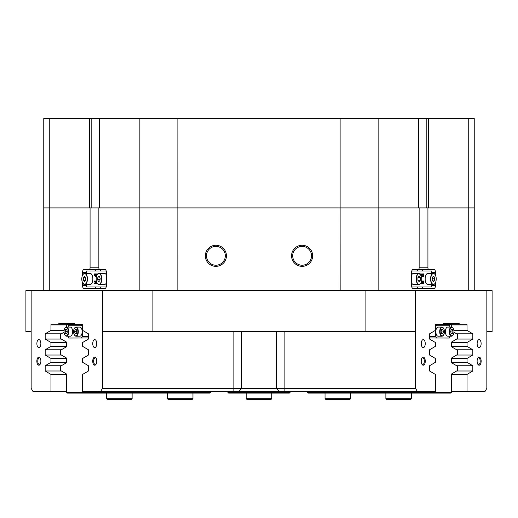 <?xml version="1.0" encoding="UTF-8"?>
<svg xmlns="http://www.w3.org/2000/svg" width="518" height="518" viewBox="0 0 518 518"><rect width="100%" height="100%" fill="white"/><g stroke="black" fill="none" stroke-linecap="round" stroke-linejoin="round"><path stroke-width="0.78" d="M481.151 361.182A4.034 2.014 90 0 0 480.056 357.601A4.034 2.014 90 0 0 477.965 357.886A4.034 2.014 90 0 0 477.117 361.182A4.034 2.014 90 0 0 477.965 364.471A4.034 2.014 90 0 0 480.056 364.763A4.034 2.014 90 0 0 481.151 361.182M477.771 364.154A3.354 1.677 90 0 0 478.541 364.536A3.354 1.677 90 0 0 480.218 361.182A3.354 1.677 90 0 0 478.541 357.828A3.354 1.677 90 0 0 477.771 358.203M425.265 361.182A4.034 2.014 90 0 0 424.177 357.601A4.034 2.014 90 0 0 422.086 357.886A4.034 2.014 90 0 0 421.238 361.182A4.034 2.014 90 0 0 422.086 364.471A4.034 2.014 90 0 0 424.177 364.763A4.034 2.014 90 0 0 425.265 361.182M421.892 364.154A3.354 1.677 90 0 0 422.662 364.536A3.354 1.677 90 0 0 424.339 361.182A3.354 1.677 90 0 0 422.662 357.828A3.354 1.677 90 0 0 421.892 358.203M96.762 361.182A4.034 2.014 -90 0 0 95.914 357.886A4.034 2.014 -90 0 0 93.823 357.601A4.034 2.014 -90 0 0 92.735 361.182A4.034 2.014 -90 0 0 93.823 364.763A4.034 2.014 -90 0 0 95.914 364.471A4.034 2.014 -90 0 0 96.762 361.182M96.108 358.203A3.354 1.677 -90 0 0 95.338 357.828A3.354 1.677 -90 0 0 93.661 361.182A3.354 1.677 -90 0 0 95.338 364.536A3.354 1.677 -90 0 0 96.108 364.154M40.883 361.182A4.034 2.014 -90 0 0 40.035 357.886A4.034 2.014 -90 0 0 37.944 357.601A4.034 2.014 -90 0 0 36.849 361.182A4.034 2.014 -90 0 0 37.944 364.763A4.034 2.014 -90 0 0 40.035 364.471A4.034 2.014 -90 0 0 40.883 361.182M40.229 358.203A3.354 1.677 -90 0 0 39.459 357.828A3.354 1.677 -90 0 0 37.782 361.182A3.354 1.677 -90 0 0 39.459 364.536A3.354 1.677 -90 0 0 40.229 364.154M425.246 343.615A3.989 1.994 90 0 0 423.251 339.627A3.989 1.994 90 0 0 421.257 343.615A3.989 1.994 90 0 0 423.251 347.61A3.989 1.994 90 0 0 425.246 343.615M481.125 343.615A3.989 1.994 90 0 0 479.131 339.627A3.989 1.994 90 0 0 477.136 343.615A3.989 1.994 90 0 0 479.131 347.61A3.989 1.994 90 0 0 481.125 343.615M40.864 343.615A3.989 1.994 -90 0 0 38.869 339.627A3.989 1.994 -90 0 0 36.875 343.615A3.989 1.994 -90 0 0 38.869 347.61A3.989 1.994 -90 0 0 40.864 343.615M96.743 343.615A3.989 1.994 -90 0 0 94.749 339.627A3.989 1.994 -90 0 0 92.754 343.615A3.989 1.994 -90 0 0 94.749 347.61A3.989 1.994 -90 0 0 96.743 343.615M43.765 290.611L43.765 207.912L474.235 207.912L474.235 290.611M312.652 255.808A10.541 10.541 0 0 0 302.111 245.267A10.541 10.541 0 0 0 291.563 255.808A10.541 10.541 0 0 0 302.111 266.349A10.541 10.541 0 0 0 312.652 255.808M311.525 255.808A9.421 9.421 0 0 0 302.111 246.387A9.421 9.421 0 0 0 292.689 255.808A9.421 9.421 0 0 0 302.111 265.229A9.421 9.421 0 0 0 311.525 255.808M226.437 255.808A10.541 10.541 0 0 0 215.889 245.267A10.541 10.541 0 0 0 205.348 255.808A10.541 10.541 0 0 0 215.889 266.349A10.541 10.541 0 0 0 226.437 255.808M225.311 255.808A9.421 9.421 0 0 0 215.889 246.387A9.421 9.421 0 0 0 206.475 255.808A9.421 9.421 0 0 0 215.889 265.229A9.421 9.421 0 0 0 225.311 255.808M25.9 331.643L25.9 290.611L31.151 290.611L31.151 331.643L25.9 331.643M96.529 269.379A3.192 1.599 -90 0 0 95.144 270.972M95.144 286.94A3.192 1.599 -90 0 0 96.529 288.539M421.471 288.539A3.192 1.599 90 0 0 422.856 286.94M422.856 270.972A3.192 1.599 90 0 0 421.471 269.379M378.833 290.611L378.833 207.912L340.119 207.912L340.119 118.499L378.833 118.499L378.833 207.912L418.512 207.912L418.512 118.499L426.826 118.499L426.826 207.912L419.146 207.912L419.146 267.78A1.599 0.796 90 0 1 418.35 269.379L413.163 269.379A3.192 1.599 90 0 0 411.564 272.572L411.564 285.34A3.192 1.599 90 0 0 413.163 288.539L433.916 288.539A3.192 1.599 90 0 0 435.515 285.34L435.515 282.653M100.518 270.972L100.518 269.379L84.084 269.379A3.192 1.599 -90 0 0 82.485 272.572L82.485 275.259M415.533 331.643L365.099 331.643L365.099 290.611L415.533 290.611L415.533 388.325L417.378 391.517L435.347 391.517L435.347 374.41L429.571 370.992L429.571 365.753L435.347 362.335L435.347 358.45L429.571 355.031L429.571 349.786L435.347 346.367L435.347 342.482L429.571 339.063L429.571 333.819L435.347 330.4L435.347 324.941A0.796 0.401 -90 0 1 435.748 324.139L466.64 324.139A0.796 0.401 -90 0 1 467.035 324.941L467.035 330.4L453.859 330.4M74.793 323.342L58.825 323.342L74.793 323.342L74.793 324.139L82.252 324.139A0.796 0.401 90 0 1 82.653 324.941L82.653 330.4L88.429 333.819L88.429 339.063L82.653 342.482L82.653 346.367L88.429 349.786L88.429 355.031L82.653 358.45L82.653 362.335L88.429 365.753L88.429 370.992L82.653 374.41L82.653 391.517L100.621 391.517L102.467 388.325L415.533 388.325M451.67 342.482L467.035 342.482L467.035 346.367L451.67 346.367M451.67 358.45L467.035 358.45L467.035 362.335L451.67 362.335M66.33 374.41L50.965 374.41L50.965 391.517L66.453 391.517M66.33 346.367L50.965 346.367L50.965 342.482L66.33 342.482M66.33 362.335L50.965 362.335L50.965 358.45L66.33 358.45M486.849 331.643L486.849 290.611L492.1 290.611L492.1 331.643L486.849 331.643L486.849 388.325L485.003 391.517L467.035 391.517L467.035 374.41L472.817 370.992L472.817 365.753L467.035 362.335M102.467 331.643L102.467 290.611L152.901 290.611L152.901 331.643L102.467 331.643L102.467 388.325M467.035 342.482L472.817 339.063L472.817 333.819L467.035 330.4M467.035 358.45L472.817 355.031L472.817 349.786L467.035 346.367M486.849 290.611L415.533 290.611M443.207 323.342L459.175 323.342L443.207 323.342L443.207 324.139M459.175 323.342L459.175 324.139M102.467 290.611L31.151 290.611M31.151 331.643L31.151 388.325L32.997 391.517L50.965 391.517M50.965 362.335L45.183 365.753L45.183 370.992L50.965 374.41M50.965 346.367L45.183 349.786L45.183 355.031L50.965 358.45M64.141 330.4L50.965 330.4L45.183 333.819L45.183 339.063L50.965 342.482M50.965 330.4L50.965 324.941A0.796 0.401 90 0 1 51.36 324.139L74.793 324.139M58.825 323.342L58.825 324.139M340.151 290.611L340.119 207.912L99.488 207.912L99.488 118.499L91.174 118.499L91.174 207.912L98.854 207.912L98.854 267.78A1.599 0.796 -90 0 0 99.65 269.379L104.837 269.379A3.192 1.599 -90 0 1 106.436 272.572L106.436 285.34A3.192 1.599 -90 0 1 104.837 288.539L84.084 288.539A3.192 1.599 -90 0 1 82.485 285.34L82.485 282.653M139.167 290.611L139.167 118.499L177.881 118.499L177.849 290.611M451.67 374.41L467.035 374.41M451.547 391.517L467.035 391.517M365.099 331.643L152.901 331.643M417.378 391.517L100.621 391.517M89.271 269.379A1.599 0.796 -90 0 0 90.074 267.78L98.854 267.78M90.074 207.912L90.074 267.78M419.146 267.78L427.926 267.78L427.926 207.912M427.926 267.78A1.599 0.796 90 0 0 428.729 269.379L417.482 269.379L417.482 270.972M435.515 275.259L435.515 272.572A3.192 1.599 90 0 0 433.916 269.379L428.729 269.379M365.099 290.611L152.901 290.611M456.643 355.031L472.817 355.031M456.669 349.786L472.817 349.786M456.643 370.992L472.817 370.992M456.669 365.753L472.817 365.753M456.643 339.063L472.817 339.063M456.669 333.819L472.817 333.819M61.357 339.063L45.183 339.063M61.331 333.819L45.183 333.819M61.331 349.786L45.183 349.786M61.357 355.031L45.183 355.031M61.331 365.753L45.183 365.753M61.357 370.992L45.183 370.992M437.658 325.259L437.658 324.462L435.424 324.462M437.658 324.462L451.152 324.462L451.547 327.091M307.038 391.517L307.038 392.314L451.547 392.314L451.67 373.912L457.575 370.448L457.575 366.284L451.67 362.82L451.67 357.944L457.575 354.48L457.575 350.317L451.67 346.853L451.67 341.977L457.575 338.519L457.575 334.35L453.93 332.213M451.547 392.314L450.459 393.11L308.126 393.11L307.038 392.314M420.124 393.11L420.415 391.517M106.222 286.94L86.519 286.94L86.519 284.544M106.222 270.972L86.687 270.972L86.687 273.368M95.124 275.453L94.393 275.835L94.023 273.938L95.785 273.938M95.785 275.77L95.254 275.68M96.296 275.595L96.439 276.593M96.529 276.146L95.882 274.605L96.07 276.67L95.597 276.67L95.785 273.892L96.238 273.892L96.736 275.071M96.736 275.544L96.549 273.938L97.436 273.938L96.853 274.119L97.248 274.546M97.183 283.268L96.613 283.773L95.914 281.073L96.342 281.002M95.429 281.073L95.396 281.611M96.199 281.119L95.642 282.329L96.277 283.734L95.234 283.734L95.111 282.64L94.872 283.255L95.37 283.657M86.519 273.368L86.687 270.972M96.452 281.073L96.575 281.909M96.892 282.731L96.646 283.773M96.613 282.025L96.821 282.575M94.872 283.255L94.956 283.734L94.464 283.734L95.053 282.485L94.431 281.002L95.914 281.002M94.82 283.573L95.234 283.573M94.807 283.495L95.228 283.495M95.875 281.002L95.228 282.329L95.862 283.657L96.277 283.657M95.228 282.329L95.642 282.329M95.539 281.527L95.953 281.527M95.014 281.002L95.176 282.174L95.39 281.002M94.943 281.514L95.357 281.514M94.891 281.332L95.306 281.332M94.885 281.235L95.299 281.235M94.93 281.099L95.344 281.099M95.014 281.073L95.39 281.073M97.649 274.087L97.403 274.618M97.248 274.838L97.792 273.899M96.853 274.119L96.834 275.317M95.824 273.892L96.633 275.822M96.07 276.67L96.393 276.67M96.07 276.593L96.413 276.593M95.908 276.502L96.322 276.502M95.558 273.938L95.435 275.446L95.785 275.608M95.435 275.446L95.785 275.446M95.429 274.352L95.785 274.352M95.008 273.938L95.027 275.608L95.124 273.938M94.878 275.155L95.254 275.155M94.878 274.158L95.247 274.158M94.457 273.938L94.47 275.608L94.574 273.938M94.328 274.158L94.703 274.158M95.137 275.68L94.393 275.835M97.358 274.462A5.588 2.797 90 0 1 99.022 273.368A5.588 2.797 90 0 1 101.716 277.493A5.588 2.797 90 0 1 99.022 284.544L104.409 284.544A5.588 2.797 -90 0 0 106.436 282.809M97.559 279.681L98.53 281.611L99.857 280.892L100.207 278.237L99.229 276.301L97.908 277.026L97.559 279.681L100.013 279.681M106.436 275.103A5.588 2.797 -90 0 0 104.409 273.368L99.022 273.368C96.944 273.886 96.018 276.23 96.244 280.406C96.711 283.042 97.637 284.427 99.022 284.544A5.588 2.797 90 0 1 97.358 283.456M99.592 277.026L97.908 277.026M82.99 274.462A5.588 2.797 90 0 1 84.648 273.368C82.174 274.287 81.352 277.124 82.194 281.87L84.648 284.544L90.041 284.544A5.588 2.797 -90 0 0 92.482 281.675A5.588 2.797 -90 0 0 92.418 276.01A5.588 2.797 -90 0 0 90.041 273.368L84.648 273.368A5.588 2.797 90 0 1 87.024 276.01A5.588 2.797 90 0 1 87.089 281.675A5.588 2.797 90 0 1 84.648 284.544A5.588 2.797 90 0 1 82.99 283.456M83.346 280.406L84.557 281.701L85.723 280.251L85.677 277.506L84.466 276.211L83.301 277.661L83.346 280.406L85.599 280.406M85.684 277.661L83.301 277.661M449.721 331.643A4.228 2.117 90 0 0 450.861 335.399A4.228 2.117 90 0 0 453.056 335.101A4.228 2.117 90 0 0 453.949 331.643A4.228 2.117 90 0 0 453.056 328.192A4.228 2.117 90 0 0 450.861 327.888A4.228 2.117 90 0 0 449.721 331.643M452.965 335.224A4.552 2.273 -90 0 1 452.868 335.36A4.552 2.273 -90 0 1 451.56 336.195A4.552 2.273 -90 0 1 449.281 331.643A4.552 2.273 -90 0 1 451.56 327.091A4.552 2.273 -90 0 1 452.868 327.926A4.552 2.273 -90 0 1 452.965 328.069M440.138 331.643A4.228 2.117 90 0 0 441.284 335.399A4.228 2.117 90 0 0 443.473 335.101A4.228 2.117 90 0 0 444.366 331.643A4.228 2.117 90 0 0 443.473 328.192A4.228 2.117 90 0 0 441.284 327.888A4.228 2.117 90 0 0 440.138 331.643M443.382 335.224A4.552 2.273 -90 0 1 443.291 335.36A4.552 2.273 -90 0 1 441.977 336.195A4.552 2.273 -90 0 1 439.704 331.643A4.552 2.273 -90 0 1 441.977 327.091A4.552 2.273 -90 0 1 443.291 327.926A4.552 2.273 -90 0 1 443.382 328.069M441.977 327.091L438.105 327.091A4.552 2.273 90 0 0 435.832 331.643A4.552 2.273 90 0 0 438.105 336.195L441.977 336.195M451.56 327.091L447.688 327.091A4.552 2.273 90 0 0 445.409 331.643A4.552 2.273 90 0 0 447.688 336.195L451.56 336.195M444.075 333.793A3.192 1.599 90 0 0 444.489 331.643A3.192 1.599 90 0 0 444.075 329.493M435.347 325.259L449.281 325.259L450.077 327.091M450.077 336.195L449.281 338.027L429.571 337.976M429.571 336.435L435.709 336.435L435.709 326.852L435.347 326.852M436.512 325.259L435.709 326.852M435.709 336.435L436.512 338.027M450.647 331.326L451.1 333.547L452.292 333.864L453.023 331.96L452.564 329.746L451.379 329.429L450.647 331.326M441.064 331.326L441.524 333.547L442.709 333.864L443.44 331.967L442.987 329.746L441.796 329.422L441.064 331.326M441.673 329.746L442.987 329.746M441.194 331.967L443.44 331.967M451.256 329.746L452.564 329.746M450.777 331.96L453.023 331.96M73.634 331.643A4.228 2.117 -90 0 0 74.527 335.101A4.228 2.117 -90 0 0 76.716 335.399A4.228 2.117 -90 0 0 77.862 331.643A4.228 2.117 -90 0 0 76.716 327.888A4.228 2.117 -90 0 0 74.527 328.192A4.228 2.117 -90 0 0 73.634 331.643M74.618 328.069A4.552 2.273 90 0 1 74.709 327.926A4.552 2.273 90 0 1 76.023 327.091A4.552 2.273 90 0 1 78.296 331.643A4.552 2.273 90 0 1 76.023 336.195A4.552 2.273 90 0 1 74.709 335.36A4.552 2.273 90 0 1 74.618 335.224M64.051 331.643A4.228 2.117 -90 0 0 64.944 335.101A4.228 2.117 -90 0 0 67.139 335.399A4.228 2.117 -90 0 0 68.279 331.643A4.228 2.117 -90 0 0 67.139 327.888A4.228 2.117 -90 0 0 64.944 328.192A4.228 2.117 -90 0 0 64.051 331.643M65.035 328.069A4.552 2.273 90 0 1 65.132 327.926A4.552 2.273 90 0 1 66.44 327.091A4.552 2.273 90 0 1 68.719 331.643A4.552 2.273 90 0 1 66.44 336.195A4.552 2.273 90 0 1 65.132 335.36A4.552 2.273 90 0 1 65.035 335.224M66.44 336.195L70.312 336.195A4.552 2.273 -90 0 0 72.591 331.643A4.552 2.273 -90 0 0 70.312 327.091L66.44 327.091M76.023 336.195L79.895 336.195A4.552 2.273 -90 0 0 82.168 331.643A4.552 2.273 -90 0 0 79.895 327.091L76.023 327.091M73.925 329.493A3.192 1.599 -90 0 0 73.511 331.643A3.192 1.599 -90 0 0 73.925 333.793M82.653 326.852L82.291 326.852L82.291 336.435L88.429 336.435M88.429 337.976L68.719 338.027L67.923 336.195M67.923 327.091L68.719 325.259L82.653 325.259M81.488 338.027L82.291 336.435M82.291 326.852L81.488 325.259M74.56 331.326L75.013 333.547L76.204 333.864L76.936 331.96L76.476 329.746L75.291 329.429L74.56 331.326L76.806 331.326M64.977 331.326L65.436 333.547L66.621 333.864L67.353 331.967L66.9 329.746L65.708 329.422L64.977 331.326L67.223 331.326M66.744 333.547L65.436 333.547M76.327 333.547L75.013 333.547M411.564 282.809A5.588 2.797 90 0 0 413.591 284.544L418.978 284.544A5.588 2.797 -90 0 1 416.608 281.909A5.588 2.797 -90 0 1 416.537 276.243A5.588 2.797 -90 0 1 418.978 273.368A5.588 2.797 -90 0 1 420.642 274.462M417.955 280.406L419.166 281.701L420.331 280.251L420.286 277.506L419.075 276.211L417.909 277.661L417.955 280.406M420.642 283.456A5.588 2.797 -90 0 1 418.978 284.544C421.458 283.624 422.274 280.795 421.438 276.049L418.978 273.368L413.591 273.368A5.588 2.797 90 0 0 411.564 275.103M418.032 277.506L420.286 277.506M417.948 280.251L420.331 280.251M435.01 283.456A5.588 2.797 -90 0 1 433.352 284.544C435.431 284.026 436.357 281.682 436.13 277.512C435.664 274.87 434.738 273.491 433.352 273.368L427.959 273.368A5.588 2.797 90 0 0 425.259 280.426A5.588 2.797 90 0 0 427.959 284.544L433.352 284.544A5.588 2.797 -90 0 1 430.652 280.426A5.588 2.797 -90 0 1 433.352 273.368A5.588 2.797 -90 0 1 435.01 274.462M432.161 279.681L433.139 281.611L434.466 280.892L434.816 278.237L433.838 276.301L432.511 277.026L432.161 279.681M432.355 278.237L434.816 278.237M432.776 280.892L434.466 280.892M431.481 284.544L431.481 286.94L411.778 286.94M431.313 273.368L431.313 270.972L411.778 270.972M420.7 274.462L420.558 274.009M421.115 275.188L421.082 274.1L420.506 273.938L421.399 273.938L421.205 275.408M421.652 276.444L422.364 276.139L421.613 276.709M421.263 276.159L421.322 274.229L421.956 274.106M422.293 274.352L422.707 273.899L422.293 274.352M423.491 276.709L423.07 275.323L423.497 273.899L423.815 274.352L423.672 276.58L423.076 276.709L422.817 274.177M422.157 281.565L422.274 281.08M422.863 281.565L422.72 281.073M423.083 281.002L422.176 281.183L422.157 283.301L422.707 281.002L423.277 283.301L423.083 281.002L423.562 281.002L423.562 283.734L422.759 283.734L422.455 282.478M423.174 283.734L422.662 281.611L422.157 283.734L421.361 283.734L421.943 283.547L421.529 283.547L421.548 281.494L421.969 281.494L421.646 281.164M421.937 281.164L421.024 283.773L420.545 283.657M431.313 270.972L431.481 273.368M421.775 281.002L422.345 281.002M421.943 283.547L421.969 281.494M423.083 281.073L422.746 281.073M423.251 281.164L422.837 281.164M420.985 283.773L420.869 283.191M421.017 282.912L421.218 282.485M423.73 275.233L423.666 274.313L423.497 274.009L423.303 274.436L423.394 276.528L423.73 275.233L423.316 275.233L423.251 274.313M423.497 273.899L423.083 273.899M423.07 275.323L422.649 275.323M423.219 276.392L422.805 276.392M423.193 276.47L423.316 275.233M423.666 274.313L423.323 274.313M422.707 274.352L422.384 274.126M422.099 274.106L421.833 275.99L422.066 276.444L422.332 276.107M421.995 276.709L421.736 274.229L421.322 274.229M421.736 274.229L422.151 273.899M421.626 274.838L421.212 274.838M421.872 275.55L421.458 275.55M421.082 274.1L420.668 274.1M264.05 399.501L247.028 399.501L246.225 398.698L271.775 398.698L271.775 393.11L271.775 398.698L270.972 399.501L264.05 399.501M349.779 399.501L325.835 399.501L325.039 398.698L350.582 398.698L349.786 399.501M410.625 399.501L386.674 399.501L385.878 398.698L411.421 398.698L410.625 399.501M132.122 398.698L131.326 399.501L107.375 399.501L106.578 398.698L132.122 398.698L132.122 393.11M192.961 398.698L192.165 399.501L168.214 399.501L167.418 398.698L192.961 398.698L192.961 393.11M66.453 327.091L66.848 324.462L82.576 324.462M64.07 332.213L60.425 334.35L60.425 338.519L66.33 341.977L66.33 346.853L60.425 350.317L60.425 354.48L66.33 357.944L66.33 362.82L60.425 366.284L60.425 370.448L66.33 373.912L66.453 392.314L210.962 392.314L210.962 391.517M210.962 392.314L209.874 393.11L67.541 393.11L66.453 392.314M80.342 325.259L80.342 324.462M97.585 391.517L97.876 393.11M290.132 391.517L290.132 392.314L289.335 393.11L228.665 393.11L227.868 392.314L227.868 391.517M227.868 392.314L290.132 392.314M49.754 118.499L89.433 118.499L89.433 207.912L43.765 207.912L43.765 118.499L49.754 118.499L49.754 290.611M468.246 290.611L468.246 118.499L474.235 118.499L474.235 207.912L428.567 207.912L428.567 118.499L426.826 118.499M139.167 118.499L99.488 118.499M340.119 118.499L177.881 118.499M418.512 118.499L378.833 118.499M468.246 118.499L428.567 118.499M89.433 118.499L91.174 118.499M467.035 324.941L451.392 324.941M66.608 324.941L50.965 324.941M284.887 331.643L284.887 391.517M279.131 391.517L276.256 388.325L276.256 331.643M241.744 331.643L241.744 388.325L238.869 391.517M233.113 391.517L233.113 331.643M86.519 285.34L82.485 285.34M86.519 272.572L82.485 272.572M431.481 272.572L435.515 272.572M431.481 285.34L435.515 285.34M86.687 284.544L86.687 286.94M95.5 283.126L95.914 283.126M96.834 274.43L97.248 274.43M95.882 276.178L96.296 276.178M95.429 275.071L95.785 275.071M94.878 274.352L95.254 274.352M94.328 275.155L94.703 275.155M94.328 274.352L94.703 274.352M96.264 280.38A5.426 2.713 -90 0 0 99.592 284.194A5.426 2.713 -90 0 0 101.502 277.531A5.426 2.713 -90 0 0 98.167 273.718A5.426 2.713 -90 0 0 96.264 280.38M82.207 281.818A5.426 2.713 -90 0 0 85.943 283.566A5.426 2.713 -90 0 0 86.817 276.094A5.426 2.713 -90 0 0 83.081 274.346A5.426 2.713 -90 0 0 82.207 281.818M416.815 281.818A5.426 2.713 90 0 0 420.551 283.566A5.426 2.713 90 0 0 421.425 276.094A5.426 2.713 90 0 0 417.689 274.346A5.426 2.713 90 0 0 416.815 281.818M430.872 280.38A5.426 2.713 90 0 0 434.201 284.194A5.426 2.713 90 0 0 436.104 277.531A5.426 2.713 90 0 0 432.776 273.718A5.426 2.713 90 0 0 430.872 280.38M431.313 286.94L431.313 284.544M421.969 283.242L421.548 283.242M423.277 281.494L422.863 281.494M421.115 274.43L420.7 274.43M417.482 288.539L417.482 286.94M100.518 288.539L100.518 286.94M246.225 398.698L246.225 393.11M270.972 399.501L271.775 398.698M350.582 393.11L350.582 398.698M325.039 393.11L325.039 398.698M411.421 393.11L411.421 398.698M385.878 393.11L385.878 398.698M106.578 398.698L106.578 393.11M167.418 398.698L167.418 393.11"/></g></svg>
